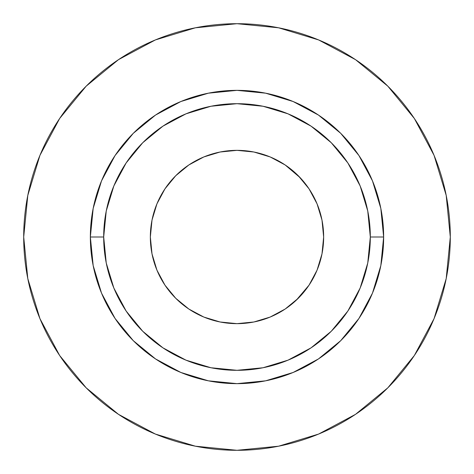 <?xml version="1.0" encoding="UTF-8"?>
<svg xmlns="http://www.w3.org/2000/svg" width="474" height="474" viewBox="0 0 474 474"><rect width="100%" height="100%" fill="white"/><g stroke="black" fill="none" stroke-linecap="round" stroke-linejoin="round"><path stroke-width="0.71" d="M298.27 175.73L309.048 188.859L317.059 203.838L321.988 220.096L323.653 237A86.653 86.653 0 0 1 237 323.653A86.653 86.653 0 0 1 150.347 237L152.012 220.096L156.941 203.838L164.952 188.859L175.73 175.73L188.859 164.952L203.838 156.941L220.096 152.012L237 150.347L253.904 152.012L270.162 156.941L285.141 164.952L300.249 177.768M370.312 237L383.644 237A146.644 146.644 0 0 1 237 383.644A146.644 146.644 0 0 1 90.356 237L103.688 237A133.312 133.312 0 0 1 237 103.688A133.312 133.312 0 0 1 370.312 237A133.312 133.312 0 0 1 237 370.312A133.312 133.312 0 0 1 103.688 237L106.247 263.011L113.837 288.014L126.155 311.062L142.733 331.267L162.938 347.845L185.986 360.163L210.989 367.753L237 370.312L263.011 367.753L288.014 360.163L311.062 347.845L331.267 331.267L347.845 311.062L360.163 288.014L367.753 263.011L370.312 237L367.753 210.989L360.163 185.986L347.845 162.938L331.267 142.733L311.062 126.155L288.014 113.837L263.011 106.247L237 103.688L210.989 106.247L185.986 113.837L162.938 126.155L142.733 142.733L126.155 162.938L113.837 185.986L106.247 210.989L103.688 237L90.356 237L93.177 208.394L101.519 180.884L115.069 155.531L133.307 133.307L155.531 115.069L180.884 101.519L208.394 93.177L237 90.356L265.606 93.177L293.116 101.519L318.469 115.069L340.693 133.307L358.931 155.531L372.481 180.884L380.823 208.394L383.644 237L380.823 265.606L372.481 293.116L358.931 318.469L340.693 340.693L318.469 358.931L293.116 372.481L265.606 380.823L237 383.644L208.394 380.823L180.884 372.481L155.531 358.931L133.307 340.693L115.069 318.469L101.519 293.116L93.177 265.606L90.356 237A146.644 146.644 0 0 1 237 90.356A146.644 146.644 0 0 1 383.644 237L370.312 237M450.3 237A213.3 213.3 0 0 0 237 23.7A213.3 213.3 0 0 0 23.7 237A213.3 213.3 0 0 1 237 23.7A213.3 213.3 0 0 1 450.3 237A213.3 213.3 0 0 1 237 450.3A213.3 213.3 0 0 1 23.7 237A213.3 213.3 0 0 0 237 450.3A213.3 213.3 0 0 0 450.3 237L446.2 195.389L434.066 155.371L414.353 118.494L387.827 86.173L355.506 59.647L318.629 39.935L278.611 27.8L237 23.7L195.389 27.8L155.371 39.935L118.494 59.647L86.173 86.173L59.647 118.494L39.935 155.371L27.8 195.389L23.7 237L27.8 278.611L39.935 318.629L59.647 355.506L86.173 387.827L118.494 414.353L155.371 434.066L195.389 446.2L237 450.3L278.611 446.2L318.629 434.066L355.506 414.353L387.827 387.827L414.353 355.506L434.066 318.629L446.2 278.611L450.3 237M414.353 118.494L387.827 86.173L355.559 59.688M118.494 59.647L86.173 86.173L59.688 118.441M59.647 355.506L86.173 387.827L118.441 414.312M355.506 414.353L387.827 387.827L414.312 355.559M298.27 298.27L285.141 309.048L270.162 317.059L253.904 321.988L237 323.653L220.096 321.988L203.838 317.059L188.859 309.048L175.73 298.27L164.952 285.141L156.941 270.162L152.012 253.904L150.347 237A86.653 86.653 0 0 1 237 150.347A86.653 86.653 0 0 1 323.653 237L321.988 253.904L317.059 270.162L309.048 285.141L296.232 300.249M188.859 309.048L175.73 298.27M164.952 188.859L175.73 175.73"/></g></svg>

